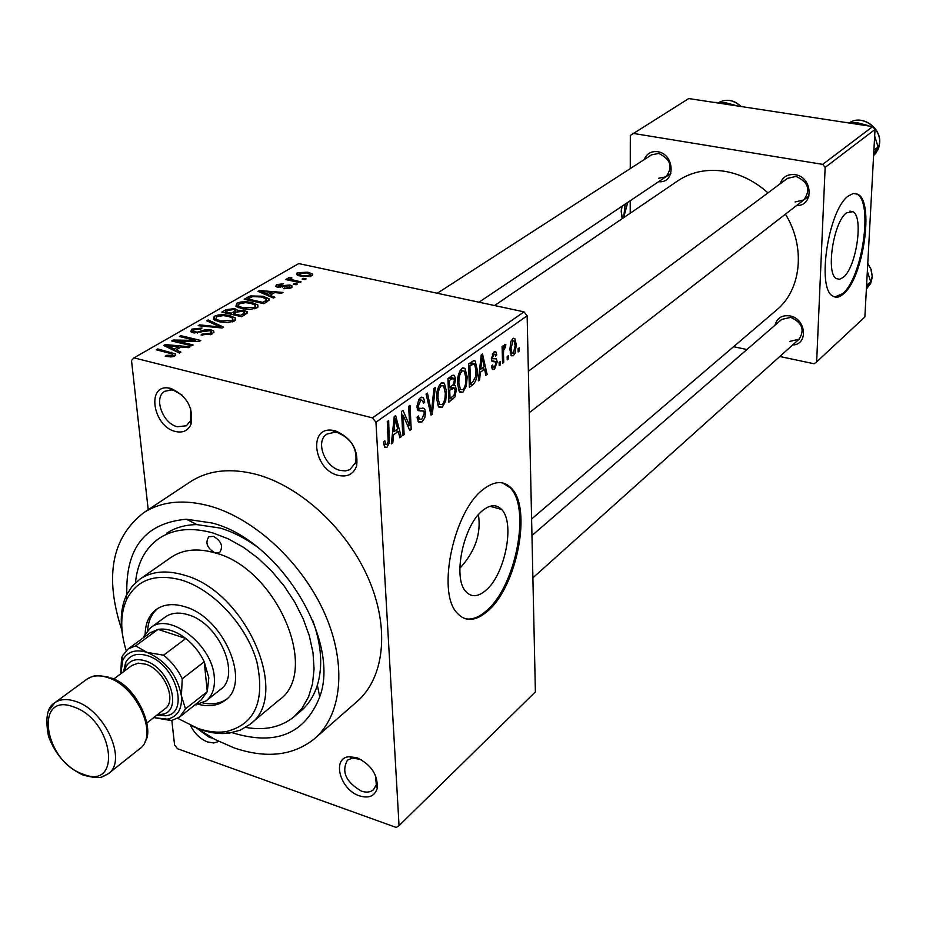 <?xml version="1.0" encoding="UTF-8"?>
<svg xmlns="http://www.w3.org/2000/svg" width="926" height="926" viewBox="0 0 926 926"><rect width="100%" height="100%" fill="white"/><g stroke="black" fill="none" stroke-linecap="round" stroke-linejoin="round"><path stroke-width="1.39" d="M338.164 475.374C314.099 470.061 307.849 427.245 331.855 430.196L335.177 430.764C351.324 437.732 358.478 449.411 356.66 465.813C353.605 474.181 347.435 477.376 338.164 475.374M337.631 432.685L334.83 432.199L326.936 434.086C315.025 440.996 324.551 466.993 340.131 470.396L345.282 470.929L349.866 469.69L355.769 462.282C357.309 448.427 351.267 438.565 337.631 432.685M359.577 795.897C339.958 789.878 331.334 757.711 349.252 756.716L357.019 757.746C371.245 764.679 377.982 774.888 377.218 788.362C374.752 796.14 368.872 798.652 359.577 795.897M361.36 759.714L352.679 757.989L347.412 760.2C341.231 771.705 345.884 782.007 361.383 791.117C366.383 792.783 370.423 792.309 373.491 789.716L376.303 784.704L375.481 775.432M218.849 741.437L213.744 742.976L207.598 741.957C200.178 738.994 194.472 733.473 190.455 725.382M199.102 729.919L209.415 737.397L212.563 738.161M175.384 431.481C153.207 426.62 146.169 384.822 168.312 387.959L170.928 388.422C187.098 396.039 193.766 408.03 190.93 424.421C187.943 430.81 182.769 433.16 175.384 431.481M182.167 395.147L173.613 390.355L171.414 389.962L164.932 391.247C153.195 397.08 162.559 423.564 177.364 426.747L186.357 425.786L190.501 420.751L190.663 408.667M485.652 590.51C505.075 574.815 515.365 522.623 501.556 509.416C496.521 504.253 490.329 504.531 482.978 510.249C463.59 524.533 452.363 577.581 465.743 591.425C471.16 597.397 477.793 597.096 485.652 590.51M459.84 568.321C475.165 551.514 481.358 533.654 478.418 514.729M487.516 611.229C517.021 586.806 532.323 507.83 511.175 487.979C503.686 480.432 494.449 480.837 483.488 489.194C454.064 510.342 436.586 591.332 456.75 612.642C465.118 622.075 475.374 621.601 487.516 611.229M464.829 618.614C471.554 620.154 478.719 617.573 486.324 610.871C515.851 586.482 531.142 507.517 509.983 487.666L502.587 482.921M780.051 183.869C782.539 176.982 787.528 173.914 795.017 174.655C812.808 176.843 814.151 206.255 796.557 205.56M795.064 201.949L803.756 199.993C810.956 189.899 808.386 182.04 796.024 176.403L787.355 178.429M644.253 159.561C646.684 153.635 651.128 151.007 657.576 151.702C674.938 153.866 675.864 183.857 658.629 181.681M658.571 178.255L665.817 176.866C673.214 167.155 670.864 159.341 658.756 153.427L651.534 154.862M774.969 325.269C776.972 318.046 781.903 314.921 789.762 315.882C806.187 318.44 808.664 344.75 792.621 344.993M789.855 341.37L799.08 339.205C804.983 329.876 802.205 322.595 790.746 317.363L781.718 319.424L531.964 535.541M126.85 594.365C125.438 547.984 145.301 522.935 186.427 519.22L212.112 523.005C279.189 539.777 340.895 640.317 319.736 696.908C304.828 734.087 275.763 746.043 232.53 732.79L232.079 732.628M256.328 546.328C244.418 537.763 232.345 531.674 220.145 528.063L196.868 524.602C185.258 524.753 175.176 527.635 166.599 533.272M196.289 727.986L214.948 739.446L233.989 747.838C265.993 758.764 292.674 755.859 314.041 739.133C341.844 715.902 347.308 665.25 325.084 614.366C302.929 563.517 255.414 519.011 210.48 506.221C184.239 499.056 162.085 501.151 144.005 512.495C111.676 537.404 104.291 576.62 121.838 630.131M315.708 737.675L356.441 702.047C384.197 678.827 390.147 628.986 368.768 579.317C347.47 529.672 301.054 486.567 256.78 474.506C230.91 467.769 208.952 470.072 190.906 481.404L189.379 482.423M531.605 519.023L775.942 310.569C801.268 290.475 806.071 247.392 785.445 214.184M767.943 192.874C755.014 181.311 740.684 174.134 724.954 171.345C707.429 168.625 691.896 171.669 678.341 180.466L677.195 181.241M843.343 277.268C856.365 267.255 863.842 216.557 852.881 211.672L846.48 212.876C833.388 222.043 825.587 273.714 836.433 278.657L839.697 279.27L843.343 277.268M843.505 293.889C863.263 278.356 874.514 201.648 857.823 194.24L853.321 193.476L848.309 196.011C828.411 209.6 816.396 288.53 832.821 296.077C836.004 298.091 839.558 297.362 843.505 293.889M834.743 296.98L842.544 293.704C862.314 278.182 873.542 201.486 856.839 194.066L855.161 193.384M508.328 355.734L508.409 358.987L507.24 359.832L507.159 356.579L508.328 355.734M503.501 353.755L503.732 362.379L502.563 363.235L502.1 346.555L503.281 345.711L503.35 348.384L504.67 344.414L505.816 344.518L505.538 347.134L503.628 350.19L503.501 353.755L502.286 353.477M500.283 361.545L500.376 364.821L499.195 365.677L499.102 362.402L500.283 361.545M497.193 361.927L494.472 369.405L492.505 369.543L491.405 366.129L492.597 364.971L493.245 367.043L494.484 366.951L496.012 363.2L495.665 361.904L492.169 361.545L491.359 358.802L493.917 352.088L495.908 351.961L496.811 354.913L495.63 356.059L495.097 354.357L494.021 354.461L492.551 357.61L492.968 358.721L496.382 358.86L497.193 361.927L491.648 360.665M480.397 372.217L479.587 379.903L478.302 380.817L481.242 354.924L482.515 354.021L487.111 374.44L485.849 375.354L484.587 369.208L480.397 372.217L479.309 371.974M462.861 392.335L459.875 392.265L459.157 391.258L457.618 384.105C457.097 377.623 458.555 372.333 461.981 368.259L464.968 368.363L467.213 376.917L466.287 386.2L462.861 392.335L459.284 391.478M442.165 407.347L439.005 407.232L438.334 406.306L436.713 399.094C436.146 392.543 437.639 387.184 441.158 383.017L444.341 383.19L446.587 391.71L445.672 401.108L442.165 407.347L438.403 406.433M386.883 447.455L384.637 447.316L383.48 442.038L384.846 440.73L385.679 444.526L386.79 444.573L388.179 441.679L387.276 421.527L388.654 420.543L389.36 442.755L386.883 447.455L384.348 446.807M372.472 417.869L524.012 311.854L527.149 315.778L535.39 691.907L399.048 825.622L375.944 422.221L372.472 417.869L133.981 357.853L131.504 360.48L148.218 509.694M527.149 315.778L375.944 422.221M393.573 434.769L392.786 442.86L391.351 443.901L394.21 416.607L395.645 415.589L401.247 436.713L399.835 437.743L398.284 431.377L393.573 434.769L392.335 434.456M403.146 415.299L404.13 434.618L402.787 435.602L401.548 411.41L402.995 410.38L409.639 425.694L408.679 406.352L410.021 405.403L411.213 429.49L409.778 430.532L403.146 415.299L401.734 414.941M425.613 412.232L424.733 418.02L421.839 422.094L418.54 422.14L417.094 417.186L418.402 415.924L419.385 419.2L421.828 419.223L424.305 413.216L423.68 411.132L418.101 410.623L417.001 406.965L418.772 399.476L420.45 397.682L423.448 397.636L424.756 402.046L423.46 403.296L422.58 400.356L420.624 400.472L418.332 406.097L418.865 408.25L424.559 408.563L425.613 412.232L424.085 411.85M435.324 387.473L432.292 414.2L431.03 415.114L426.087 394.025L427.442 393.052L431.458 411.943L433.958 388.434L435.324 387.473M456.356 389.672L454.967 396.918L448.879 402.162L447.929 378.537L451.876 375.736L454.423 375.447L455.58 379.22L454.411 385.135L455.233 385.529L456.356 389.672L454.955 389.337M477.214 369.59C477.758 375.956 476.346 380.991 472.989 384.672L469.389 387.288L468.568 363.906L473.985 360.515L475.154 360.99L477.214 369.59L475.941 369.3M516.314 344.669L515.03 353.396L513.317 355.734L511.384 355.758L509.856 349.496L510.851 341.659L512.877 338.557L514.81 338.557L516.314 344.669L515.099 344.403M519.243 347.84L519.312 351.081L518.166 351.915L518.085 348.674L519.243 347.84M171.831 720.509L174.586 745.013L177.526 748.74L396.235 827.45L399.048 825.622M306.17 278.911L304.909 279.652L302.131 279.05L303.404 278.309L306.17 278.911M297.431 284.016L296.146 284.768L293.368 284.155L294.653 283.414L297.431 284.016M274.837 297.223L273.459 298.033L257.96 291.32L259.349 290.521L283.02 292.442L281.654 293.241L274.675 292.593L270.126 295.244L274.837 297.223M249.974 309.446L241.871 308.671L235.922 306.251L236.813 303.265L240.806 301.992L246.779 301.772L252.057 302.57L257.787 304.955L256.942 307.895L249.974 309.446M227.402 322.595L219.231 321.797L213.327 319.377L214.242 316.241L218.316 314.944L224.37 314.713L229.694 315.535L235.435 317.988L234.509 320.998L227.402 322.595M212.517 333.858L201.046 334.992L202.215 334.101L210.306 333.221L211.232 331.381L209.762 330.732L193.198 332.77L190.733 331.682L191.832 329.124L202.042 328.059L200.884 328.95L194.194 329.644L193.314 331.346L197.169 332.191L204.252 330.015L211.14 329.899L213.756 331.091L212.517 333.858M180.871 352.135L179.331 353.037L163.74 345.491L165.291 344.588L190.015 346.799L188.487 347.69L181.207 346.949L176.125 349.912L180.871 352.135M524.012 311.854L298.739 263.574L133.981 357.853M170.997 356.938L165.233 356.244L166.46 355.306L172.456 355.306L172.537 353.998L156.251 349.785L157.744 348.928L175.546 353.917L174.759 355.931L170.997 356.938M193.129 344.97L191.682 345.826L171.657 340.93L173.208 340.039L195.351 340.386L179.355 336.508L180.801 335.675L200.78 340.502L199.229 341.405L177.097 341.057L193.129 344.97M223.571 327.179L222.205 327.978L198.164 325.697L199.634 324.852L220.481 327.075L206.683 320.79L208.153 319.945L223.571 327.179M245.772 314.203L241.536 316.68L221.812 312.097L226.094 309.643L234.787 308.613L237.426 310.407L244.128 310.441L247.161 311.761L245.772 314.203M267.683 301.401L263.783 303.682L244.198 299.225L250.425 295.938L262.799 296.239L269.015 298.762L267.683 301.401M291.262 287.836L283.541 288.657L289.329 287.326L289.884 286.273L288.866 285.833L277.661 287.21L275.693 286.354L276.561 284.618L283.587 283.773L278.622 285.034L277.95 286.065L289.803 285L292.118 285.995L291.262 287.836M301.089 281.886L299.804 282.627L285.717 279.536L286.991 278.795L289.236 279.293L288.275 277.858L290.243 277.325L291.875 277.974L290.706 278.448L291.134 279.513L301.089 281.886M311.749 275.855L300.938 276.318L296.54 274.594L297.211 272.695L307.837 272.198L312.421 273.98L311.749 275.855M872.686 126.596L875.012 129.478L825.147 167.398L822.705 164.377L872.686 126.596L688.747 98.55L630.317 135.439L630.27 168.601M630.236 200.734L630.212 213.211M825.147 167.398L816.651 361.892L814.104 363.768L779.796 356.498M746.923 349.542L733.577 346.706M816.651 361.892L864.872 316.981L875.012 129.478M822.705 164.377L632.643 133.309M295.012 715.96L300.29 711.469C308.196 704.952 313.891 696.202 317.363 685.217C323.012 666.245 321.449 644.6 312.675 620.281M166.587 356.545L166.46 355.306M172.606 356.741L172.456 355.306M157.871 350.19L157.744 348.928M165.465 346.324L165.291 344.588M176.287 351.567L176.125 349.912M169.805 346.81L174.273 349.044L178.359 346.671L166.703 345.491L169.805 346.81L169.979 348.512M174.435 350.665L174.273 349.044M166.854 346.995L166.703 345.491M178.544 348.5L178.359 346.671M173.347 341.347L173.208 340.039M195.455 341.347L195.351 340.386M180.929 336.89L180.801 335.675M177.213 342.296L177.097 341.057M202.319 335.247L202.215 334.101M210.445 334.772L210.306 333.221M192.168 332.469L191.832 329.124M194.807 333.047L194.691 331.959M197.261 333.105L197.169 332.191M204.368 331.23L204.252 330.015M199.727 325.836L199.634 324.852M220.538 327.827L220.481 327.075M208.304 321.542L208.153 319.945M214.612 320.257L214.242 316.241M229.798 316.727L229.694 315.535M235.621 320.13L235.435 317.988M216.545 316.773L215.816 319.088L220.654 320.998L232.183 320.465L232.831 318.174L228.259 316.322L223.212 315.616L216.545 316.773M220.758 322.109L220.654 320.998M232.31 321.912L232.183 320.465M226.245 311.402L226.094 309.643M234.891 309.863L234.787 308.613M237.531 311.576L237.426 310.407M244.232 311.749L244.128 310.441M225.481 311.842L231.361 313.196L235.181 310.835L235.192 310.071L233.746 309.469L227.877 310.453L225.481 311.842L225.585 312.976M231.454 314.342L231.361 313.196M235.354 312.756L235.181 310.835M233.665 313.74L240.586 315.349L244.661 312.768L242.774 311.24L236.373 312.166L233.665 313.74L233.757 314.875M240.691 316.484L240.586 315.349M244.823 314.759L244.661 312.768M243.642 315.453L243.492 313.648M237.149 307.108L236.813 303.265M252.161 303.716L252.057 302.57M257.96 307.108L257.787 304.955M239.105 303.786L238.387 305.985L243.26 307.883L254.627 307.363L255.275 305.186L250.657 303.334L245.656 302.652L239.105 303.786M243.353 308.971L243.26 307.883M254.743 308.786L254.627 307.363M250.552 297.408L250.425 295.938M262.891 297.362L262.799 296.239M247.809 298.971L262.81 302.385L265.206 300.985L266.445 298.913L261.445 297.003L252.474 296.598L247.809 298.971L247.902 300.07M262.903 303.485L262.81 302.385M265.357 302.767L265.206 300.985M259.477 291.968L259.349 290.521M270.242 296.633L270.126 295.244M263.852 292.489L268.285 294.468L271.955 292.35L260.773 291.308L263.852 292.489L263.968 293.912M268.401 295.834L268.285 294.468M260.877 292.581L260.773 291.308M272.094 294.098L271.955 292.35M284.664 288.808L284.583 287.847M289.421 288.576L289.329 287.326M276.747 286.956L276.561 284.618M278.749 287.384L278.668 286.389M280.335 287.43L280.254 286.412M294.723 284.456L294.653 283.414M287.072 279.837L286.991 278.795M289.317 280.335L289.236 279.293M288.345 278.761L288.275 277.858M290.486 280.59L290.243 277.325M291.227 280.752L291.134 279.513M293.843 281.319L293.762 280.277M303.473 279.339L303.404 278.309M297.396 275.207L297.211 272.695M307.907 273.251L307.837 272.198M299.179 273.158L298.866 274.304L302.2 275.589L309.77 275.392L310.083 274.27L306.714 272.962L299.179 273.158M302.27 276.585L302.2 275.589M309.851 276.573L309.77 275.392M391.49 442.524L392.786 442.86M399.476 436.262L401.247 436.713M395.263 430.613L398.284 431.377M394.777 423.622L393.886 431.609L397.671 428.877L395.17 418.564L394.777 423.622L393.504 423.298M392.67 431.296L393.886 431.609M394.036 418.286L395.17 418.564M402.717 434.259L404.13 434.618M407.44 425.15L409.639 425.694M409.095 428.958L411.213 429.49M417.881 421.11L421.839 422.094M423.194 401.664L424.756 402.046M418.483 399.951L420.624 400.472M416.989 405.773L418.332 406.097M417.059 407.81L418.865 408.25M430.717 413.806L432.292 414.2M430.208 411.63L431.458 411.943M445.244 391.385L446.587 391.71M444.399 400.796L445.672 401.108M441.285 385.795L439.306 388.48L438.102 393.4L437.998 398.203L439.642 404.454L442.038 404.604L443.542 402.81L444.85 399.164L445.337 393.457L443.647 385.945L439.19 385.297M436.678 397.891L437.998 398.203M454.087 378.861L455.58 379.22M453.103 384.822L454.411 385.135M449.307 380.412L449.596 387.485L453.289 384.603L454.33 380.505L453.694 378.19L449.307 380.412L447.987 380.1M448.277 387.161L449.596 387.485M449.7 390.24L450.036 398.504L454.006 395.333L455.094 390.598L454.365 388.006L449.7 390.24L448.381 389.927M448.716 398.18L450.036 398.504M448.288 387.519L452.201 388.445M465.905 376.616L467.213 376.917M465.049 385.899L466.287 386.2M462.097 371.013L460.176 373.641L458.983 378.491L458.868 383.237L460.511 389.522L462.757 389.615L464.215 387.855L465.5 384.267L465.998 378.63L464.331 371.129L460.048 370.527M457.583 382.936L458.868 383.237M469.274 383.792L472.989 384.672M469.899 365.782L470.524 383.677L472.735 382.079L475.698 376.465L475.999 370.435L474.482 363.779L469.899 365.782L468.614 365.481M469.25 383.376L470.524 383.677M469.088 363.536L472.086 364.231M470.362 362.645L473.857 363.443M478.441 379.625L479.587 379.903M485.594 374.081L487.111 374.44M481.682 368.525L484.587 369.208M481.636 361.638L480.721 369.219L484.09 366.789L482.052 356.834L481.636 361.638L480.513 361.383M479.656 368.965L480.721 369.219M481.057 356.603L482.052 356.834M492.03 368.837L494.472 369.405M495.248 354.554L496.811 354.913M492.296 354.068L494.021 354.461M491.405 357.343L492.551 357.61M491.359 358.35L492.968 358.721M499.16 364.543L500.376 364.821M502.529 362.101L503.732 362.379M502.135 348.107L503.35 348.384M504.878 344.298L505.816 344.518M503.651 346.718L505.538 347.134M503.559 347.192L504.682 347.447M502.193 349.866L503.628 350.19M507.216 358.709L508.409 358.987M510.92 355.19L513.317 355.734M512.911 340.953L511.025 348.651L512.101 353.35L513.282 353.35L515.169 345.664L514.104 340.976L511.302 340.606M509.844 348.384L511.025 348.651M518.143 350.815L519.312 351.081M250.495 723.831L278.842 700.241C320.836 672.183 276.955 568.367 215.029 552.891L219.728 552.394C223.444 546.421 221.349 541.062 213.42 536.339L208.778 536.825C205.016 542.786 207.1 548.134 215.029 552.891C197.77 547.96 183.244 549.361 171.449 557.093L170.465 557.788M198.789 704.42C209.276 706.978 218.027 705.635 225.064 700.403C251.698 683.041 223.756 617.202 184.679 606.692C173.521 603.301 164.168 604.146 156.644 609.204C149.329 614.551 145.509 622.804 145.162 633.963M202.829 702.95C212.147 704.86 220.041 703.598 226.523 699.165M177.723 718.345L197.551 728.253C207.574 731.748 216.985 732.894 225.805 731.667C254.893 724.664 265.264 701.433 256.919 661.974C246.918 625.837 213.86 589.931 181.878 580.162C155.487 573.09 137.083 579.537 126.642 599.504C120.276 613.822 120.125 630.861 126.179 650.608M122.683 635.815C119.94 620.281 121.167 606.796 126.364 595.36L132.244 586.112L140.139 578.981C151.933 571.249 166.541 569.953 183.961 575.081C246.455 591.263 291.528 696.722 249.453 724.688L240.297 730.139L229.66 733.045C220.457 734.306 210.642 733.114 200.201 729.468L191.045 725.648M245.61 727.408C264.72 730.718 280.752 727.269 293.704 717.06L302.2 708.089L308.555 696.838L312.56 683.608L314.064 668.757L313 652.691L309.342 635.873L303.184 618.811L294.711 602.027L284.155 586.019L271.839 571.284L258.146 558.262L243.492 547.347L228.317 538.851L213.096 533.017C191.89 527.068 174.019 528.781 159.469 538.145C145.428 547.856 137.418 562.707 135.462 582.709M143.495 637.701L144.375 635.502L150.938 627.492L165.546 616.82C171.611 612.711 179.135 612.028 188.128 614.771C219.369 623.244 241.593 675.818 220.203 689.685M157.57 608.59C151.598 613.672 148.287 620.964 147.651 630.444M873.889 150.232L878.114 146.945L873.681 154.179M874.653 136.191L878.114 146.945M867.558 125.82L868.299 125.924M845.264 122.417L858.008 122.903L867.963 125.519M150.938 627.492C169.666 611.936 212.401 644.959 214.276 676.929C215.179 687.787 212.436 695.796 206.047 700.959L194.749 705.045M179.968 716.782L201.266 699.871L207.285 691.618L208.825 677.786L204.229 661.777C199.831 652.541 193.684 644.774 185.79 638.489L158.033 629.391L150.22 632.771M163.566 655.191L185.79 638.489C175.986 631.069 166.738 628.048 158.033 629.391L135.647 645.85L147.037 652.367L163.566 655.191C171.541 661.581 177.757 669.44 182.237 678.781L181.403 695.82L185.489 708.888L179.505 717.152L171.322 720.59L154.63 717.719L167.236 719.166C177.584 716.874 182.306 709.096 181.403 695.82C177.306 675.135 165.858 660.655 147.037 652.367C135.613 648.987 127.545 651.522 122.857 660.007L120.727 673.827L121.526 658.178L122.591 655.631L128.274 648.86L135.647 645.85M185.489 708.888L207.285 691.618L204.229 661.777L182.237 678.781M122.695 657.321L121.526 658.178M153.924 717.453L154.63 717.719M157.663 714.525L161.46 714.363C183.464 712.418 170.326 668.074 145.289 660.875C136.134 658.131 129.663 660.169 125.901 666.963L124.535 670.991M123.586 671.686L125.623 662.576C129.848 654.913 137.117 652.622 147.419 655.689C175.604 663.745 190.339 713.657 165.557 715.798L156.737 715.254M131.943 665.47L138.275 663.132L145.671 664.185C164.122 669.533 177.514 700.82 164.932 708.841L146.933 722.928M866.574 285.44L870.695 281.724L866.423 288.183M867.349 271.225L870.695 281.724M734.619 105.541L735.394 105.657M713.703 102.358L725.915 102.809L735.059 105.263M622.434 218.513L621.219 211.637L622.075 206.209M627.724 202.424L623.661 217.679L625.177 204.125M622.179 218.686L621.219 211.637L621.577 206.544M171.495 353.605L171.368 352.297M200.861 332.411L200.745 331.207M216.858 327.468L216.777 326.658M234.093 313.486L233.931 311.715M248.099 298.809L247.96 297.072M282.65 287.083L282.546 285.729M388.11 436.725L389.557 437.095M417.858 410.322L420.821 411.051M429.409 408.227L430.775 408.563M448.728 398.342L452.791 399.326M448.508 378.132L451.518 378.838M491.926 361.244L494.461 361.834M879.688 142.859L878.681 147.998L875.718 153.346L873.6 155.522L877.836 149.966L879.596 142.974C881.066 127.938 862.627 114.917 850.357 122.209C862.708 114.859 881.089 127.707 879.7 142.743M48.569 710.994L54.773 702.753C60.329 698.991 67.355 698.563 75.886 701.48C105.379 710.543 127.753 761.369 108.122 773.847L102.115 776.752M82.738 774.032C122.579 791.001 113.759 719.953 73.617 706.92C33.741 691.467 44.008 761.126 82.738 774.032M108.585 773.476L139.421 748.984C159.075 736.436 137.279 686.351 108.018 677.67C99.568 674.857 92.565 675.343 86.998 679.117L86.546 679.452M872.28 277.082L870.695 283.368L866.921 288.414L870.637 283.449L872.211 276.214L870.88 269.153L867.755 263.574M740.881 106.502C734.029 100.135 726.875 98.7 719.444 102.184C727.06 98.619 734.306 100.066 741.182 106.548M334.83 432.199L331.855 430.196M352.679 757.989L349.252 756.716M171.414 389.962L168.312 387.959M489.9 506.302L501.556 509.416M509.983 487.666L511.175 487.979M196.868 524.602L186.427 519.22M849.86 211.14L852.881 211.672M856.839 194.066L857.823 194.24M494.565 305.545L678.341 180.466M144.005 512.495L190.906 481.404M320.512 694.28L319.401 695.229M317.363 685.217L319.736 696.908M377.576 785.873L376.778 786.614M191.566 422.522L190.768 423.02M172.919 354.936L173.093 356.626M175.546 353.917L175.674 355.19M211.325 332.399L211.51 334.367M193.314 331.346L193.453 332.828M213.756 331.091L213.906 332.735M215.816 319.088L215.978 320.847M232.982 319.829L233.144 321.646M237.102 309.631L237.287 311.68M247.161 311.761L247.277 313.046M235.25 310.742L235.424 312.71M238.387 305.985L238.538 307.71M255.402 306.749L255.553 308.532M269.015 298.762L269.13 300.255M266.538 299.966L266.7 301.98M289.931 286.84L290.046 288.391M277.95 286.065L278.043 287.28M292.118 285.995L292.199 287.072M290.509 279.143L290.614 280.613M312.421 273.98L312.513 275.242M298.866 274.304L298.971 275.821M310.141 275.103L310.245 276.469M385.679 444.526L383.653 444.005M419.385 419.2L417.232 418.668M422.314 410.797L417.487 409.605M423.448 397.636L421.469 397.15M421.399 400.067L418.795 399.43M424.559 408.563L422.441 408.042M444.341 383.19L441.899 382.612M441.806 385.505L439.41 384.927M439.642 404.454L437.373 403.898M454.423 375.447L453.034 375.123M455.233 385.529L452.953 384.985M452.953 378.016L449.735 377.264M453.404 387.774L450.233 387.022M464.968 368.363L462.745 367.842M462.606 370.724L460.257 370.18M460.511 389.522L458.266 388.978M475.154 360.99L473.533 360.608M493.245 367.043L491.475 366.627M495.908 351.961L494.692 351.683M494.484 354.218L492.458 353.755M492.852 358.628L491.359 358.281M496.382 358.86L495.329 358.617M514.81 338.557L513.444 338.256M513.236 340.78L511.418 340.374M512.101 353.35L510.157 352.91M190.501 420.751L190.93 424.421M376.303 784.704L377.218 788.362M355.769 462.282L356.66 465.813M225.701 699.882L225.064 700.403M126.642 599.504L126.364 595.36M140.139 578.981L171.449 557.093M225.805 731.667L229.66 733.045M529.278 412.718L809.011 195.907M528.364 371.268L787.575 178.267M799.277 339.032L532.89 577.847M651.719 154.746L437.269 293.264M670.841 173.486L478.997 302.212M195.421 704.512L196.416 704.871M206.567 700.554L220.712 689.268M144.491 636.972L144.375 635.502M150.683 632.435L128.274 648.86M122.857 660.007L122.591 655.631M167.236 719.166L171.322 720.59M108.122 773.847C102.311 776.474 102.184 780.097 83.051 775.039C66.822 767.504 55.305 754.563 48.511 736.239C45.05 718.263 47.145 707.105 54.773 702.753L86.998 679.117C92.461 676.651 92.982 673.978 108.782 677.253M110.68 677.901C137.349 685.298 154.781 729.896 145.093 741.367M161.46 714.363L165.557 715.798M132.233 665.262L113.62 679.105M125.901 666.963L125.623 662.576M867.778 263.297L871.297 269.848L872.28 276.943M621.635 216.51L622.04 217.216"/></g></svg>
